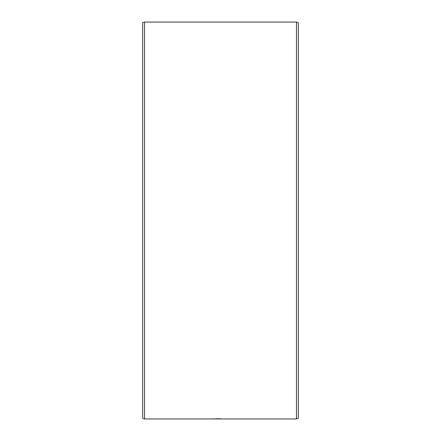 <?xml version="1.0" encoding="UTF-8"?>
<svg xmlns="http://www.w3.org/2000/svg" width="441" height="441" viewBox="0 0 441 441"><rect width="100%" height="100%" fill="white"/><g stroke="black" fill="none" stroke-linecap="round" stroke-linejoin="round"><path stroke-width="0.66" d="M144.543 418.95L296.457 418.95L296.457 22.05L144.543 22.05L144.543 418.95L142.675 418.272L142.675 22.728L144.543 22.05M220.5 418.73L215.809 418.785M213.913 418.84L212.424 418.895M296.457 22.05L298.325 22.728L298.325 418.272L296.457 418.95"/></g></svg>
